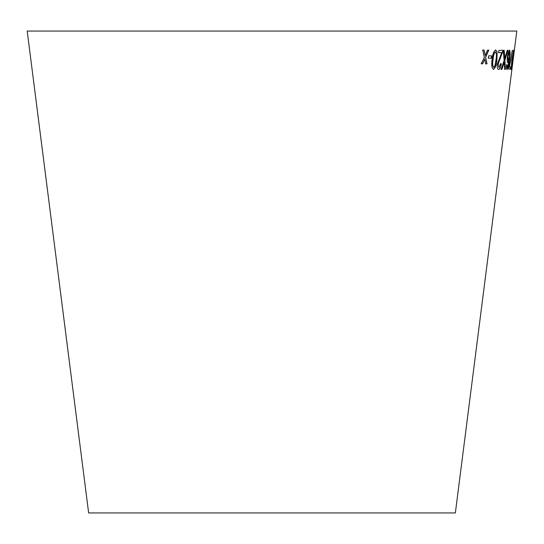 <?xml version="1.0" encoding="UTF-8"?>
<svg xmlns="http://www.w3.org/2000/svg" width="544" height="544" viewBox="0 0 544 544"><rect width="100%" height="100%" fill="white"/><g stroke="black" fill="none" stroke-linecap="round" stroke-linejoin="round"><path stroke-width="0.82" d="M27.2 31.056L516.8 31.056L455.362 512.944L88.638 512.944L27.2 31.056M482.684 50.041L484.337 57.365L481.263 63.791L482.637 63.818L484.806 59.085L485.69 63.866L487.023 63.879L485.649 57.249L488.784 50.136L487.499 50.123L485.18 55.522L484.092 50.068L482.684 50.041M488.58 55.855L488.301 58.201L491.409 58.208L491.681 55.862L488.58 55.855M496.924 59.595L497.121 51.891L495.706 49.953C493.707 51.116 492.51 54.346 492.102 59.656C491.28 64.96 491.735 68.184 493.462 69.326C495.38 68.15 496.536 64.906 496.924 59.595L497.121 51.891M501.303 63.859L500.582 63.655L498.936 67.51L498.107 64.26L503.016 50.293L498.862 50.449L498.603 52.693L501.745 52.578L497.277 64.233C497.06 67.701 497.529 69.442 498.692 69.435C499.895 69.278 500.766 67.422 501.303 63.859L500.419 63.634M504.213 50.374L503.295 50.368L504.125 60.398L501.126 69.333L501.928 69.34L504.288 62.145L504.682 69.319L505.396 69.306L504.907 60.255L507.926 50.34L507.212 50.354L504.784 58.405L504.213 50.374M507.443 56.685C507.056 60.364 507.205 62.39 507.892 62.778L509.089 60.207L507.81 66.96L507.348 67.606L507.049 64.641L506.518 64.845C506.28 67.884 506.471 69.442 507.09 69.516L508.273 67.286L509.619 59.269C510.367 54.019 510.333 50.98 509.51 50.157C508.667 50.606 507.98 52.782 507.443 56.685M508.939 67.259L508.708 69.068L510.415 69.129L510.7 66.892L509.463 66.851L512.475 50.415L508.939 67.259M512.822 59.813L513.652 50.177L511.863 59.854L511.19 69.523L512.652 59.792M513.366 56.25L513.067 58.589L513.366 56.25M512.897 58.568L513.278 58.521M513.108 58.5L513.407 56.161M511.122 69.34L511.659 66.946M513.454 52.795L513.692 52.129M513.522 52.102L513.475 50.157M511.442 67.599L511.924 59.833L513.407 52.088L511.795 66.232L512.101 59.854L513.407 52.088M508.538 69.047L510.415 69.129M510.245 69.108L510.53 66.871M512.305 50.395L509.463 66.851M507.722 62.757L509.089 60.207M506.994 66.626L507.348 67.606M506.824 66.606L506.886 64.62M506.92 69.496L508.273 67.286M508.103 67.266L509.619 59.269M509.449 59.248C510.197 53.999 510.163 50.959 509.34 50.13M508.239 60.717L507.824 56.501L509.286 52.061L509.476 56.569L508.239 60.717L507.987 56.522L509.286 52.061M504.784 58.405L504.05 50.354M500.963 69.312L501.928 69.34M501.765 69.319L504.288 62.145M504.512 69.299L505.396 69.306M505.233 69.278L504.907 60.255M504.744 60.234L507.756 50.313M498.528 69.414C499.732 69.258 500.602 67.402 501.133 63.838M498.107 64.26L498.936 67.51M497.944 64.24L500.664 57.378M500.5 57.358L502.744 51.918M502.581 51.891L502.853 50.272M498.44 52.666L501.745 52.578M493.306 69.306C495.224 68.129 496.373 64.886 496.76 59.568M496.964 51.87L495.55 49.926M493.7 67.402L493.537 67.381C492.436 66.103 492.232 63.526 492.925 59.629C493.136 55.76 493.938 53.162 495.326 51.843L495.489 51.864C496.543 53.156 496.72 55.733 496.033 59.609L494.836 66.028L493.7 67.402C492.599 66.13 492.388 63.546 493.082 59.65C493.292 55.78 494.095 53.19 495.489 51.864M488.152 58.181L491.409 58.208M491.252 58.188L491.524 55.842M481.114 63.77L482.637 63.818M482.487 63.798L484.806 59.085M485.534 63.845L487.023 63.879M486.866 63.852L485.649 57.249M485.493 57.229L488.628 50.109M483.942 50.048L485.18 55.522"/></g></svg>
